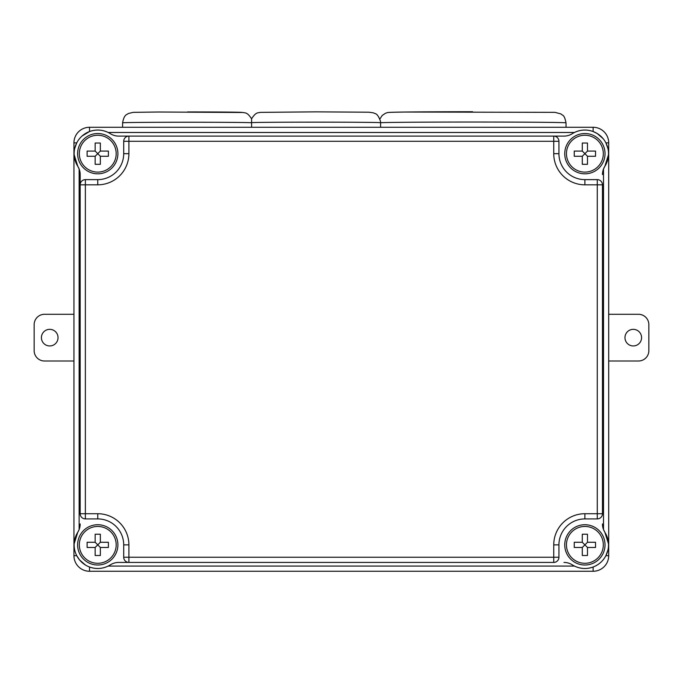 <?xml version="1.0" encoding="UTF-8"?>
<svg xmlns="http://www.w3.org/2000/svg" width="683" height="683" viewBox="0 0 683 683"><rect width="100%" height="100%" fill="white"/><g stroke="black" fill="none" stroke-linecap="round" stroke-linejoin="round"><path stroke-width="1.02" d="M97.754 563.296A18.432 18.432 0 0 1 79.322 544.872A18.432 18.432 0 0 1 97.754 526.439A18.432 18.432 0 0 1 116.187 544.872A18.432 18.432 0 0 1 97.754 563.296M100.35 534.226L100.35 542.276L108.392 542.276L108.392 547.467L100.35 547.467L100.35 555.51L95.159 555.51L95.159 547.467L87.108 547.467L87.108 542.276L95.159 542.276L95.159 534.226L100.35 534.226M95.159 547.467L97.754 544.872L95.159 542.276M100.35 542.276L97.754 544.872L100.35 547.467M97.754 172.099A18.432 18.432 0 0 1 79.322 153.675A18.432 18.432 0 0 1 97.754 135.243A18.432 18.432 0 0 1 116.187 153.675A18.432 18.432 0 0 1 97.754 172.099M100.35 143.029L100.35 151.08L108.392 151.08L108.392 156.27L100.35 156.27L100.35 164.313L95.159 164.313L95.159 156.27L87.108 156.27L87.108 151.08L95.159 151.08L95.159 143.029L100.35 143.029M95.159 156.27L97.754 153.675L95.159 151.08M100.35 151.08L97.754 153.675L100.35 156.27M584.887 172.099A18.432 18.432 0 0 1 566.455 153.675A18.432 18.432 0 0 1 584.887 135.243A18.432 18.432 0 0 1 603.32 153.675A18.432 18.432 0 0 1 584.887 172.099M587.482 143.029L587.482 151.08L595.533 151.08L595.533 156.27L587.482 156.27L587.482 164.313L582.292 164.313L582.292 156.27L574.249 156.27L574.249 151.08L582.292 151.08L582.292 143.029L587.482 143.029M582.292 156.27L584.887 153.675L582.292 151.08M587.482 151.08L584.887 153.675L587.482 156.27M584.887 563.296A18.432 18.432 0 0 1 566.455 544.872A18.432 18.432 0 0 1 584.887 526.439A18.432 18.432 0 0 1 603.32 544.872A18.432 18.432 0 0 1 584.887 563.296M587.482 534.226L587.482 542.276L595.533 542.276L595.533 547.467L587.482 547.467L587.482 555.51L582.292 555.51L582.292 547.467L574.249 547.467L574.249 542.276L582.292 542.276L582.292 534.226L587.482 534.226M582.292 547.467L584.887 544.872L582.292 542.276M587.482 542.276L584.887 544.872L587.482 547.467M89.516 127.277A15.572 15.572 0 0 0 73.943 142.858A15.572 15.572 0 0 1 89.516 127.277L593.126 127.277A15.572 15.572 0 0 1 608.698 142.858A15.572 15.572 0 0 0 593.126 127.277L89.516 127.277L89.516 131.537L82.062 136.011M89.516 571.261L89.516 567.01C95.859 569.255 102.083 568.939 108.17 566.07L574.471 566.07C580.559 568.939 586.782 569.255 593.126 567.01L593.126 571.261A15.572 15.572 0 0 0 608.698 555.689A15.572 15.572 0 0 1 593.126 571.261L89.516 571.261A15.572 15.572 0 0 1 73.943 555.689L73.943 142.858L73.943 555.689L76.752 555.689L79.544 559.915L85.486 565.054M607.955 148.57L605.898 142.875L608.698 142.858L608.698 555.689L605.889 555.689L607.947 550.003M251.609 127.277L251.609 122.718A64.894 0.563 180 0 0 182.481 122.24A64.894 0.563 180 0 0 122.59 122.803L122.59 127.277M566.028 127.277L566.028 122.846A93.451 0.82 180 0 0 480.875 122.035A93.451 0.82 180 0 0 380.602 122.701L380.602 127.277M122.59 122.803C124.246 114.044 126.867 114.872 128.413 113.472L133.211 112.353L158.533 112.012L243.413 112.499C244.856 113.344 246.734 111.372 251.583 118.808C256.398 111.269 258.328 113.25 260.035 112.379L316.127 111.85L368.931 112.217L373.473 112.84C375.01 114.163 377.229 112.106 380.533 121.429L380.602 122.701A64.894 0.563 180 0 0 320.293 122.146A64.894 0.563 180 0 0 251.609 122.624L251.609 122.718M251.609 122.624C251.575 117.152 251.575 117.211 251.592 122.795M73.943 361.008L44.532 361.008A10.382 10.382 0 0 1 34.15 350.627L34.15 324.664A10.382 10.382 0 0 1 44.532 314.282L73.943 314.282M41.415 337.641A8.307 8.307 0 0 1 53.88 330.452A8.307 8.307 0 0 1 53.88 344.838A8.307 8.307 0 0 1 41.415 337.641M608.698 361.008L638.468 361.008A10.382 10.382 0 0 0 648.85 350.627L648.85 324.664A10.382 10.382 0 0 0 638.468 314.282L608.698 314.282M624.971 337.641A8.307 8.307 0 0 0 637.427 344.838A8.307 8.307 0 0 0 637.427 330.452A8.307 8.307 0 0 0 624.971 337.641M97.754 518.909L97.754 513.718L85.366 513.718L85.366 518.909A5.191 5.191 0 0 1 80.176 513.718L85.366 513.718L85.366 179.629A5.191 5.191 0 0 0 80.176 184.82A5.191 5.191 0 0 1 85.366 179.629L97.754 179.629A25.963 25.963 0 0 0 123.708 153.675L123.708 141.296A5.191 5.191 0 0 1 128.899 136.105L118.68 136.105L128.899 136.105L128.899 153.675A31.153 31.153 0 0 1 97.754 184.82L80.176 184.82L80.176 174.575L80.176 513.718A5.191 5.191 0 0 0 85.366 518.909L97.754 518.909A25.963 25.963 0 0 1 123.708 544.872A25.963 25.963 0 0 0 97.754 518.909A25.963 25.963 0 0 1 123.708 544.872L123.708 557.243A5.191 5.191 0 0 0 128.899 562.433L118.68 562.433A15.572 15.572 0 0 0 110.364 564.841A23.623 23.623 0 0 1 77.768 532.27L74.157 543.77M85.366 179.629L97.754 179.629A25.963 25.963 0 0 0 123.708 153.675A25.963 25.963 0 0 1 97.754 179.629L97.754 184.82M80.176 523.963A15.572 15.572 0 0 1 77.768 532.27L79.134 529.556L79.134 168.983L77.768 166.268A15.572 15.572 0 0 1 80.176 174.575M73.943 142.858L76.752 142.858L74.695 148.544M74.157 154.708L77.768 166.268A23.623 23.623 0 0 1 110.364 133.697A15.572 15.572 0 0 0 118.68 136.105M117.894 153.675A20.14 20.14 0 0 1 97.754 173.815A20.14 20.14 0 0 1 77.614 153.675A20.14 20.14 0 0 1 97.754 133.526A20.14 20.14 0 0 1 117.894 153.675M117.894 544.872A20.14 20.14 0 0 1 97.754 565.012A20.14 20.14 0 0 1 77.614 544.872A20.14 20.14 0 0 1 97.754 524.723A20.14 20.14 0 0 1 117.894 544.872M603.098 138.632L597.155 133.484L593.126 131.537C586.782 129.283 580.559 129.599 574.471 132.476L108.17 132.476C102.083 129.599 95.859 129.283 89.516 131.537M97.754 513.718A31.153 31.153 0 0 1 128.899 544.872L128.899 557.243L558.933 557.243A5.191 5.191 0 0 1 553.742 562.433L553.742 544.872A31.153 31.153 0 0 1 584.887 513.718L597.275 513.718L597.275 184.82L584.887 184.82A31.153 31.153 0 0 1 553.742 153.675L558.933 153.675L558.933 141.296L558.933 153.675A25.963 25.963 0 0 0 584.887 179.629L597.275 179.629A5.191 5.191 0 0 1 602.466 184.82L602.466 513.718A5.191 5.191 0 0 1 597.275 518.909L584.887 518.909A25.963 25.963 0 0 0 558.933 544.872L558.933 557.243A5.191 5.191 0 0 1 553.742 562.433L118.68 562.433M563.962 136.105L553.742 136.105A5.191 5.191 0 0 1 558.933 141.296L123.708 141.296A5.191 5.191 0 0 1 128.899 136.105L563.962 136.105A15.572 15.572 0 0 0 572.277 133.697A23.623 23.623 0 0 1 604.873 166.268L608.485 154.768M563.962 562.433A15.572 15.572 0 0 1 572.277 564.841A23.623 23.623 0 0 0 604.873 532.27L603.507 529.556L603.507 168.983L604.873 166.268A15.572 15.572 0 0 0 602.466 174.575M608.485 543.839L604.873 532.27A15.572 15.572 0 0 1 602.466 523.963M584.887 565.012A20.14 20.14 0 0 1 564.747 544.872A20.14 20.14 0 0 1 584.887 524.723A20.14 20.14 0 0 1 605.027 544.872A20.14 20.14 0 0 1 584.887 565.012M584.887 133.526A20.14 20.14 0 0 1 605.027 153.675A20.14 20.14 0 0 1 584.887 173.815A20.14 20.14 0 0 1 564.747 153.675A20.14 20.14 0 0 1 584.887 133.526M593.126 567.01C598.803 564.798 603.063 561.025 605.889 555.689M602.466 184.82A5.191 5.191 0 0 0 597.275 179.629A5.191 5.191 0 0 1 602.466 184.82L597.275 184.82L597.275 179.629M608.698 142.858L608.698 555.689M389.532 112.447A83.07 0.726 0 0 1 472.585 111.739M187.483 111.944A54.512 0.478 0 0 1 241.338 112.49M123.708 557.243A5.191 5.191 0 0 0 128.899 562.433L128.899 557.243L123.708 557.243M128.899 544.872L123.708 544.872M128.899 153.675L123.708 153.675M593.126 131.537L593.126 127.277M553.742 153.675L553.742 136.105M584.887 513.718L584.887 518.909A25.963 25.963 0 0 0 558.933 544.872L553.742 544.872M558.933 153.675A25.963 25.963 0 0 0 584.887 179.629L584.887 184.82M597.275 518.909L597.275 513.718L602.466 513.718M379.902 118.927L382.232 115.444L385.408 113.301C388.653 112.294 385.075 112.396 405.104 112.038L554.997 112.353L560.991 113.941C562.792 115.922 564.158 114.018 566.028 122.846"/></g></svg>
